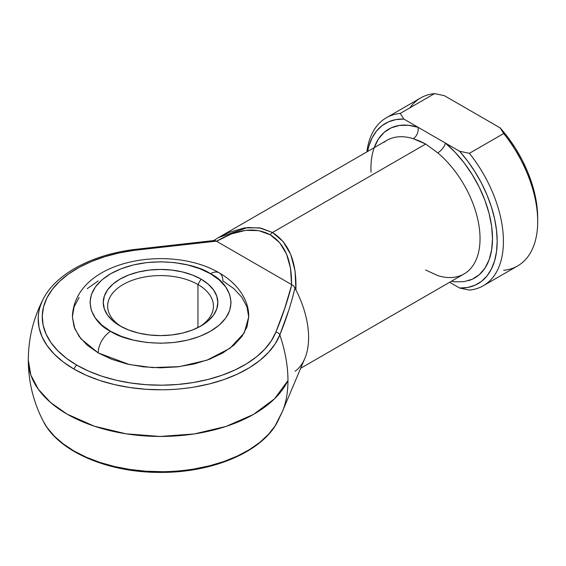 <?xml version="1.0" encoding="UTF-8"?>
<svg xmlns="http://www.w3.org/2000/svg" width="566" height="566" viewBox="0 0 566 566"><rect width="100%" height="100%" fill="white"/><g stroke="black" fill="none" stroke-linecap="round" stroke-linejoin="round"><path stroke-width="0.85" d="M43.391 298.763A122.362 70.644 0 0 0 74.019 369.103A4.408 2.547 -60 0 1 76.905 365.204A118.28 68.288 180 0 1 46.886 298.013A118.28 68.288 180 0 1 134.213 250.342A4.408 0.799 -97.5 0 0 133.64 249.571A4.408 0.799 82.5 0 1 134.213 250.342L119.129 252.945L104.781 256.695L91.416 261.499L79.282 267.293L68.585 273.965L59.515 281.401L52.242 289.467L46.886 298.013L43.54 306.899L42.273 315.962L43.101 325.04L46.009 333.975L50.954 342.607L57.831 350.786L66.533 358.363L76.905 365.204L88.756 371.19L101.88 376.213L116.044 380.189L131.001 383.041L146.474 384.717L162.201 385.198L177.894 384.47L193.282 382.538L208.09 379.446L222.056 375.244L234.932 370.008L246.493 363.832L256.525 356.828L264.853 349.109L271.34 340.824L275.861 332.115L284.677 308.498L291.766 284.691L216.354 241.158L175.12 245.248L134.213 250.342L216.354 241.158L215.589 240.713M197.944 284.521A52.9 30.543 0 0 0 123.912 284.09A52.9 30.543 0 0 0 121.64 326.815A52.9 30.543 180 0 1 107.646 306.121A52.9 30.543 180 0 1 140.297 277.906A52.9 30.543 180 0 1 197.944 284.521L197.944 327.587L197.944 284.521A52.9 30.543 180 0 1 213.439 306.121A52.9 30.543 180 0 1 199.444 326.815A52.9 30.543 0 0 0 197.944 284.521L201.064 279.123L197.944 284.521M120.02 325.917A57.308 33.083 180 0 1 120.02 325.91A57.308 33.083 180 0 1 120.02 279.123A57.308 33.083 180 0 1 201.064 279.123L208.189 284.139L213.488 289.856L216.75 296.068L217.846 302.52L216.75 308.972L213.488 315.177L208.189 320.901L201.064 325.917L192.383 330.028L182.471 333.084L171.724 334.966L160.546 335.603L149.36 334.966L138.613 333.084L128.708 330.028L120.02 325.917L112.896 320.901L107.597 315.177L104.342 308.972L103.238 302.52L104.342 296.068L107.597 289.856L112.896 284.139L120.02 279.123L128.708 275.012L138.613 271.956L149.36 270.067L160.546 269.437L171.724 270.067L182.471 271.956L192.383 275.012L201.064 279.123A57.308 33.083 180 0 1 201.064 325.91A57.308 33.083 180 0 1 120.02 325.917M219.233 272.854A17.631 10.181 -60 0 1 222.884 280.927L233.85 288.639L241.993 297.44L247.009 306.984L248.707 316.918C249.167 301.82 239.432 284.556 219.233 272.854C169.75 243.727 74.344 259.808 72.384 316.918L74.839 328.846L80.988 338.85L98.201 352.908A17.631 10.181 -60 0 1 110.674 331.315C94.076 324.049 74.436 295.431 110.674 273.725C148.264 252.804 197.831 264.145 210.418 273.725L199.727 268.659L187.537 264.902L174.3 262.582L160.546 261.796L146.785 262.582L133.555 264.902L121.357 268.659L110.674 273.725L101.901 279.894L95.385 286.934L91.367 294.575L90.015 302.52L91.367 310.465L95.385 318.099L101.901 325.139L110.674 331.315L121.357 336.374L133.555 340.138L146.785 342.458L160.546 343.237L174.3 342.458L187.537 340.138L199.727 336.374L210.418 331.315L219.184 325.139L225.707 318.099L229.718 310.465L231.07 302.52L229.718 294.575L225.707 286.934L219.184 279.894L210.418 273.725A17.631 10.181 -60 0 1 219.233 272.854A17.631 10.181 120 0 0 210.418 273.725C227.008 280.991 246.649 309.609 210.418 331.315C172.821 352.229 123.254 340.895 110.674 331.315A17.631 10.181 120 0 0 98.201 352.908L129.296 364.511L152.374 367.596L179.401 366.641L206.937 360.195L229.959 348.295L244.25 332.886L248.707 316.918L247.009 326.844L241.993 336.395L233.85 345.196L222.884 352.908L209.526 359.24L194.28 363.938L177.745 366.839L160.546 367.815L143.347 366.839L126.805 363.938L111.566 359.24L98.201 352.908L87.242 345.196L79.091 336.395L74.075 326.844L72.384 316.918L74.075 306.984L79.091 297.44M277.651 421.543C262.433 451.788 212.71 472.737 160.61 472.398C108.453 472.773 58.666 451.817 43.433 421.543L47.169 427.641L54.294 436.096L63.293 443.935L74.019 451.017L86.28 457.208L99.857 462.408L114.509 466.518L129.982 469.469L145.986 471.209L162.258 471.697C172.099 471.697 182.818 470.785 194.414 468.945L209.731 465.747L224.178 461.403L237.501 455.984L249.457 449.595L259.836 442.35L268.454 434.37L275.161 425.795L282.342 411.623A115.11 66.463 -120 0 0 287.967 380.529A132.246 76.346 180 0 1 67.036 414.093A132.246 76.346 180 0 1 28.3 360.103L30.84 375.003L38.368 389.323L50.586 402.525L67.036 414.093L94.296 426.184L126.027 433.811L160.1 436.457L194.195 433.945L226.025 426.439L253.427 414.453L274.545 398.797L287.967 380.529A115.11 66.463 60 0 1 282.342 411.623A115.11 66.463 60 0 1 279.837 416.788A122.362 70.644 180 0 1 277.163 422.448A122.362 70.644 180 0 1 157.228 471.683A122.362 70.644 180 0 1 42.089 418.776M300.673 368.282L464.056 273.951A77.139 44.537 -120 0 0 477.923 220.054A77.139 44.537 -120 0 0 437.759 152.855L425.689 144.04L272.487 232.492L283.092 241.526L290.747 254.537L295.077 270.909L295.898 289.87A77.139 44.537 60 0 1 295.898 370.688L294.999 371.239M87.242 288.639L98.201 280.927M459.599 151.256L467.665 161.126L475.015 171.845L481.503 183.2L486.993 194.959L491.38 206.887L494.578 218.752L496.523 230.305L497.181 241.335L496.523 251.608L494.578 260.919L491.38 269.083L486.993 275.946L481.503 281.366L475.015 285.229L467.665 287.464L459.599 288.023L449.637 282.271L459.599 288.023L469.405 290.089A96.977 55.992 -120 0 0 469.405 153.315A96.977 55.992 60 0 1 483.329 285.731A96.977 55.992 60 0 1 469.405 290.089L459.599 288.023A92.569 53.445 60 0 0 497.181 241.335A92.569 53.445 60 0 0 459.599 151.256L445.4 143.056L459.599 151.256L469.405 153.315L459.599 151.256M451.335 281.295L455.106 281.826L464.155 281.627L472.299 279.229L479.289 274.694L484.949 268.164L489.109 259.808L491.649 249.875L492.505 238.633L491.649 226.407L489.109 213.538L484.949 200.378L479.289 187.318L472.299 174.71L464.155 162.916L455.106 152.261L445.4 143.056L418.048 127.265L408.334 125.263L399.285 125.461L391.148 127.859L384.151 132.387L378.498 138.925L374.19 147.684M371.027 172.198A85.961 49.631 60 0 1 418.048 127.265L403.841 119.065A92.569 53.445 60 0 0 367.567 151.504L368.862 146.169L372.06 137.998L376.454 131.135L381.944 125.723L388.432 121.86L395.775 119.624L403.841 119.065L418.048 127.265A8.815 6.106 -72.7 0 1 413.215 138.684A77.139 44.537 -120 0 0 386.918 140.333L218.851 237.366L228.565 232.506L244.562 227.872L259.433 227.865L272.487 232.492L425.689 144.04L419.42 140.934L413.215 138.684A77.139 44.537 -120 0 0 383.762 142.483M217.698 238.045L218.851 237.366M288.292 311.555L279.837 334.874A115.11 66.463 60 0 1 287.967 380.529C287.931 366.145 285.222 350.927 279.837 334.874L275.161 343.88L268.454 352.455L259.836 360.436L249.457 367.688L237.501 374.076L224.178 379.489L209.731 383.833L194.414 387.031C182.818 388.87 172.099 389.783 162.258 389.79L145.986 389.295L129.982 387.554L114.509 384.604L99.857 380.493L86.28 375.293L74.019 369.103L63.293 362.028L54.294 354.189L47.169 345.727L42.061 336.798L39.054 327.551L38.198 318.163C38.198 312.482 39.783 306.291 42.966 299.598L43.433 298.671C56.176 273.824 91.826 254.905 133.64 249.571L214.479 240.479M282.342 411.623L304.826 358.448A77.139 44.537 -120 0 0 295.898 289.87L294.999 287.91L291.964 299.782M483.329 285.731L517.614 265.935A96.977 55.992 -120 0 0 503.698 133.519L469.405 153.315L503.698 133.519A96.977 55.992 60 0 1 537.7 221.539A96.977 55.992 60 0 1 503.698 270.293M409.904 107.837A96.977 55.992 60 0 1 434.554 93.602L400.268 113.398L403.841 119.065L400.268 113.398A96.977 55.992 -120 0 0 366.881 151.9A96.977 55.992 60 0 1 386.352 117.756A96.977 55.992 60 0 1 400.268 113.398L434.554 93.602A96.977 55.992 -120 0 0 420.637 97.96L386.352 117.756M537.7 217.938L537.049 206.915L535.103 195.355L531.906 183.49L527.512 171.562L522.022 159.803L515.534 148.455L508.19 137.736L500.125 127.859L444.367 95.668L500.125 127.859L503.698 133.519L500.125 127.859A92.569 53.445 -120 0 1 537.7 217.938L537.7 221.539M434.554 93.602L444.367 95.668L434.554 93.602M293.62 285.95L295.898 289.87C296.768 261.945 288.964 242.821 272.487 232.492A4.408 2.547 120 0 0 270.286 234.819C284.748 243.776 291.837 260.36 291.554 284.578L290.507 268.1L286.481 253.943L279.646 242.694L270.286 234.819L258.782 230.645L245.623 230.348L231.345 233.949L216.559 241.279L291.766 284.691C287.719 300.631 282.42 316.444 275.861 332.115A118.28 68.288 180 0 1 193.282 382.538A118.28 68.288 180 0 1 76.905 365.204A4.408 2.547 120 0 0 74.019 369.103A122.362 70.644 0 0 0 194.414 387.031A122.362 70.644 0 0 0 279.837 334.874A4.408 3.509 -158.4 0 0 275.861 332.115A4.408 3.509 21.6 0 1 279.837 334.874C286.141 319.443 291.2 303.786 294.999 287.91L293.62 285.95L291.773 284.698M418.048 127.265L445.4 143.056A8.815 3.813 -49.8 0 1 437.759 152.855L425.689 144.04L413.215 138.684A8.815 6.106 107.3 0 0 418.048 127.265M425.689 270.017L437.759 275.6A77.139 44.537 -120 0 0 467.212 271.8A77.139 44.537 -120 0 0 437.759 152.855A8.815 3.813 130.2 0 0 445.4 143.056A85.961 49.631 60 0 1 491.132 223.025A85.961 49.631 60 0 1 468.627 280.616M133.307 250.278A4.408 0.799 82.5 0 1 133.64 249.571M214.882 240.493L214.174 240.529L214.882 240.493M216.346 241.151L216.559 241.279C237.387 228.926 255.294 226.768 270.286 234.819A4.408 2.547 -60 0 1 272.487 232.492L261.025 228.162L247.738 227.49L218.688 237.465L213.785 240.493M43.433 421.543C33.429 402.32 28.385 381.845 28.3 360.103C28.378 338.418 33.422 317.936 43.433 298.671M218.837 237.373L213.7 240.543"/></g></svg>
